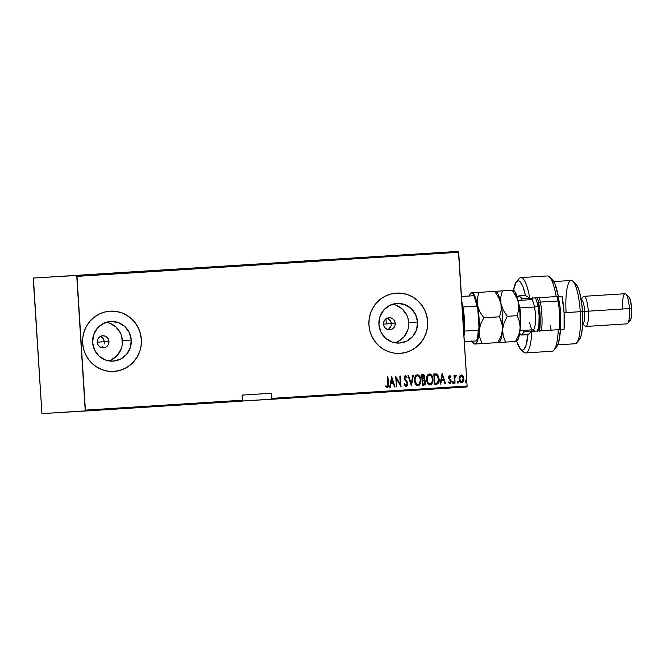 <?xml version="1.0" encoding="UTF-8"?>
<svg xmlns="http://www.w3.org/2000/svg" width="665" height="665" viewBox="0 0 665 665"><rect width="100%" height="100%" fill="white"/><g stroke="black" fill="none" stroke-linecap="round" stroke-linejoin="round"><path stroke-width="1" d="M337.471 258.993L362.342 257.438L337.471 258.993M140.739 271.403L165.61 269.849L140.739 271.403M107.107 273.406L131.978 271.852L107.107 273.406M303.839 260.988L328.709 259.441L303.839 260.988M101.429 336.889L103.2 338.443L104.43 341.727L108.96 341.453A6.035 5.885 -93.4 0 1 103.449 347.853A6.035 5.885 -93.4 0 1 97.223 342.201L97.522 339.865L98.669 337.828L100.498 336.399L102.709 335.8L104.987 336.116L106.974 337.305L108.37 339.175L108.96 341.453L108.661 343.788L107.514 345.825L105.685 347.255L103.474 347.853L101.196 347.537L99.21 346.349L97.813 344.478L97.223 342.201A6.035 5.885 -93.4 0 1 102.734 335.8A6.035 5.885 -93.4 0 1 108.96 341.453L104.43 341.727L103.2 338.443L100.373 336.399M388.626 318.926L390.987 321.785L391.394 323.622L395.251 323.39A6.035 5.885 -93.4 0 1 389.74 329.79A6.035 5.885 -93.4 0 1 383.506 324.138L383.813 321.802L384.96 319.765L386.781 318.336L389 317.737L391.278 318.053L393.264 319.242L394.661 321.112L395.251 323.39L394.952 325.725L393.805 327.762L391.976 329.192L389.765 329.79L387.487 329.474L385.5 328.286L384.104 326.415L383.506 324.138A6.035 5.885 -93.4 0 1 389.025 317.737A6.035 5.885 -93.4 0 1 395.251 323.39L391.394 323.622L390.031 320.173L386.93 318.169M394.96 342.799A19.859 19.36 86.6 0 0 408.701 322.542L417.554 322.018A19.859 19.36 -93.4 0 1 399.416 343.065A19.859 19.36 -93.4 0 1 378.917 324.454L379.906 316.781L383.688 310.081L389.69 305.393L396.988 303.415L404.478 304.462L411.012 308.361L415.608 314.528L417.554 322.018L416.564 329.699L412.782 336.39L406.781 341.087L399.482 343.057L391.993 342.018L385.451 338.111L380.862 331.951L378.917 324.454A19.859 19.36 -93.4 0 1 397.055 303.415A19.859 19.36 -93.4 0 1 417.554 322.018L408.701 322.542A19.859 19.36 86.6 0 0 392.658 304.204M108.669 360.862A19.859 19.36 86.6 0 0 122.41 340.605L131.263 340.081A19.859 19.36 -93.4 0 1 113.125 361.128A19.859 19.36 -93.4 0 1 92.626 342.517L93.615 334.844L97.398 328.144L103.399 323.456L110.698 321.478L118.187 322.525L124.721 326.424L129.318 332.591L131.263 340.081L130.274 347.762L126.491 354.453L120.49 359.15L113.191 361.12L105.702 360.081L99.16 356.174L94.571 350.014L92.626 342.517A19.859 19.36 -93.4 0 1 110.764 321.478A19.859 19.36 -93.4 0 1 131.263 340.081L122.41 340.605A19.859 19.36 86.6 0 0 106.367 322.267M113.806 371.427L113.74 371.427A30.183 29.418 86.6 0 0 141.304 339.449L141.371 339.441A30.183 29.418 -93.4 0 1 113.806 371.427A30.183 29.418 -93.4 0 1 82.651 343.148L83.582 348.992L85.61 354.536L88.653 359.574L92.585 363.905L97.273 367.371L102.526 369.84L108.137 371.203L113.906 371.419L119.6 370.48L124.995 368.418L129.899 365.318L134.114 361.286L137.48 356.49L139.866 351.112L141.18 345.359L141.371 339.441L140.44 333.606L138.411 328.053L135.369 323.024L131.437 318.685L126.749 315.218L121.496 312.758L115.885 311.386L110.116 311.17L104.422 312.109L99.027 314.171L94.122 317.28L89.908 321.303L86.541 326.099L84.156 331.478L82.842 337.238L82.651 343.148A30.183 29.418 -93.4 0 1 110.215 311.17A30.183 29.418 -93.4 0 1 141.371 339.441L141.304 339.449A30.183 29.418 86.6 0 0 110.182 311.17L110.049 311.178M400.097 353.364L400.031 353.364A30.183 29.418 86.6 0 0 427.595 321.386L427.662 321.378A30.183 29.418 -93.4 0 1 400.097 353.364A30.183 29.418 -93.4 0 1 368.942 325.085L369.873 330.929L371.901 336.473L374.944 341.511L378.875 345.842L383.564 349.308L388.817 351.777L394.428 353.14L400.197 353.356L405.891 352.417L411.286 350.355L416.19 347.255L420.405 343.223L423.771 338.427L426.157 333.049L427.47 327.296L427.662 321.378L426.731 315.543L424.702 309.99L421.66 304.961L417.728 300.622L413.04 297.155L407.786 294.695L402.167 293.323L396.406 293.107L390.712 294.046L385.318 296.108L380.413 299.217L376.199 303.24L372.832 308.036L370.447 313.415L369.133 319.175L368.942 325.085A30.183 29.418 -93.4 0 1 396.506 293.107A30.183 29.418 -93.4 0 1 427.662 321.378L427.595 321.386A30.183 29.418 86.6 0 0 396.473 293.107L396.34 293.115M242.351 401.012L466.963 386.947L467.104 386.033L271.844 398.352L271.519 393.231L242.16 395.085L242.484 400.205L85.386 410.114L76.974 276.366L458.692 252.284L467.104 386.033L458.434 251.395L33.391 278.053L458.434 251.395L33.391 278.053L41.92 413.605L242.334 401.12L242.16 395.085L271.519 393.231L271.694 399.266L242.351 401.012M445.242 252.218L443.364 252.334L445.242 252.218M439.133 252.6L438.41 252.65M427.105 253.365L416.348 254.038L427.096 253.365M413.09 254.246L404.179 254.803L413.09 254.246M402.026 254.944L397.038 255.252L402.026 254.944M387.662 255.85L380.413 256.308L387.662 255.85M396.939 255.269L393.464 255.476L396.939 255.269M431.161 253.099L436.282 252.783L431.161 253.099M459.582 376.29L459.199 379.698L460.587 382.5L462.624 382.558L463.838 380.039L463.405 376.689L461.535 374.902L459.714 376.033L459.133 379.058C459.149 381.095 460.022 382.367 461.751 382.874C463.405 382.151 464.112 380.779 463.871 378.759L463.073 376.058L461.252 374.902L459.582 376.29M454.494 383.198L455.026 383.165L454.877 377.412L456.007 376.324L455.799 375.251L454.611 376.598L454.536 375.459L454.012 375.492L454.494 383.198L455.026 383.165L454.802 377.928L456.257 375.484L455.725 375.251L454.611 376.598L454.536 375.459L454.012 375.492L454.494 383.198L455.026 383.165L454.494 383.198M449.648 375.634L448.759 376.448L448.626 378.028L450.662 381.793L449.931 382.674L448.958 381.918L448.642 382.658L450.006 383.614L451.211 381.668L450.912 380.131L449.141 377.836L449.532 376.623L450.579 377.338L450.912 376.656L450.047 375.733L448.592 377.728L450.679 381.378L449.931 382.674L448.958 381.918L448.642 382.658L450.006 383.614L451.202 381.311L449.116 377.654L449.69 376.581L450.579 377.338L450.912 376.656L449.648 375.634M436.356 384.345L437.902 383.796L438.775 382.375L438.834 376.939L436.996 374.096L433.804 373.921L434.469 384.461L436.356 384.345C438.642 383.547 439.573 381.768 439.149 379.008L436.996 374.096L433.804 373.921L434.469 384.461L436.356 384.345M422.35 385.226L424.869 384.769L425.725 382.508L425.367 380.496L424.337 379.391L424.736 376.199L424.095 374.985L422.832 374.611L421.685 374.686L422.35 385.226L423.979 385.126C425.326 384.636 425.899 383.597 425.716 382.009L424.337 379.391L424.877 377.105C424.869 375.584 424.187 374.752 422.832 374.611L421.685 374.686L422.35 385.226L423.979 385.126L422.35 385.226M411.278 385.924L413.381 375.21L412.807 375.243L411.219 383.888L408.551 375.509L407.978 375.55L411.411 385.916L413.381 375.21L412.807 375.243L411.219 383.888L408.551 375.509L407.978 375.55L411.411 385.916L413.248 375.218L411.278 385.916M396.914 386.831L396.398 378.543L401.003 386.573L400.338 376.033L399.815 376.066L400.33 384.378L395.725 376.324L396.39 386.864L396.914 386.831L396.39 386.864L396.914 386.831L396.398 378.543L400.879 386.581L400.338 376.033L399.815 376.066L400.33 384.378L395.725 376.324L396.39 386.864L396.914 386.831M387.87 383.863L387.645 386.323L386.964 386.598L385.924 385.758L385.658 386.589L387.338 387.695L388.418 386.124L387.953 376.814L387.429 376.847L387.87 383.863L387.18 386.631L385.924 385.758L385.658 386.589L387.213 387.712C388.418 386.897 388.817 385.634 388.402 383.929L387.953 376.814L387.429 376.847L387.87 383.863M391.643 376.581L389.673 387.288L390.247 387.254L390.879 383.821L393.439 383.655L394.495 386.98L395.077 386.947L391.643 376.581L395.077 386.947L391.643 376.581L389.673 387.288L390.247 387.254L390.879 383.821L393.439 383.655L394.495 386.98L395.077 386.947L394.495 386.98L394.935 386.955L391.643 376.581M406.149 386.523L407.213 385.775L407.703 383.788L407.171 381.752L404.736 378.269L405.259 376.565L406.697 377.803L407.155 377.122L405.467 375.434L404.37 376.432L404.212 378.402L406.88 382.558L407.121 384.254L406.091 385.442L404.653 383.763L404.17 384.328L405.11 386.057L406.149 386.523L407.687 383.555L404.686 377.911L405.467 376.523L406.697 377.803L407.155 377.122L405.467 375.434L404.162 377.986L407.163 383.58L406.091 385.442L404.653 383.763L404.17 384.328L406.149 386.523M414.511 380.471L415.026 383.04L416.448 385.21L418.027 385.775L419.524 385.002L420.529 383.073L420.829 380.023L420.313 377.429L418.875 375.243L417.279 374.686L415.791 375.484L414.694 377.845L414.511 380.471C414.511 383.24 415.683 385.01 418.027 385.775C420.247 384.694 421.178 382.782 420.829 380.023C420.837 377.221 419.648 375.442 417.279 374.686C415.076 375.791 414.154 377.72 414.511 380.471M426.631 379.707L427.321 382.683L428.568 384.445L430.147 385.01L431.643 384.237L432.765 381.885L432.948 379.258L432.433 376.664L431.003 374.478L429.399 373.921L427.919 374.719L426.822 377.08L426.631 379.707C426.631 382.475 427.811 384.245 430.147 385.01C432.366 383.929 433.297 382.018 432.948 379.258C432.957 376.457 431.776 374.678 429.399 373.921C427.196 375.027 426.273 376.955 426.631 379.707M442.109 373.398L440.13 384.104L440.712 384.071L441.336 380.638L443.904 380.471L444.96 383.796L445.533 383.763L442.233 373.389L445.533 383.763L442.233 373.389L440.13 384.104L440.712 384.071L441.336 380.638L443.904 380.471L444.96 383.796L445.533 383.763L444.96 383.796L445.4 383.772L442.1 373.398M452.474 382.583L453.297 383.306L453.206 381.752L452.466 382.442L453.056 383.422L453.53 382.516L452.94 381.668L452.474 382.583M457.345 382.275L458.177 382.998L458.077 381.444L457.354 381.993L457.927 383.115L458.401 382.209L457.819 381.361L457.345 382.275M465.251 381.776L466.082 382.5L465.982 380.945L465.259 381.494L465.832 382.616L466.306 381.71L465.724 380.862L465.251 381.776M33.25 278.968L41.92 413.605L85.245 411.028L76.716 275.476L33.391 278.053L33.25 278.968M390.471 327.222L389.241 328.635L391.219 325.493L390.471 327.222M391.394 323.622L391.219 325.493L391.394 323.622L383.506 324.113L391.394 323.614M102.925 346.099L102.061 346.906L102.925 346.099M104.114 344.063L104.43 341.727L104.114 344.063M400.131 353.364L405.825 352.417M411.219 350.355L416.124 347.255L420.338 343.231L423.705 338.435L426.09 333.057M427.404 327.296L427.595 321.386L426.664 315.543M424.636 309.998L421.593 304.961L417.653 300.63L412.973 297.164L407.72 294.695M113.84 371.427L119.534 370.48M124.929 368.418L129.833 365.318L134.047 361.295L137.414 356.498L139.8 351.12M141.113 345.359L141.304 339.449L140.373 333.606M138.345 328.061L135.303 323.024L131.362 318.693L126.683 315.227L121.429 312.758M111.637 359.674L117.639 354.977L121.421 348.285M122.285 344.495L121.795 336.764M120.465 333.115L115.868 326.947L109.334 323.049M397.928 341.611L403.929 336.914L407.712 330.222M408.576 326.432L408.086 318.701M406.756 315.052L402.159 308.884L395.625 304.986M387.645 329.599L389.241 328.635M101.063 347.529L102.061 346.906M387.82 376.822L388.269 383.938C388.684 385.642 388.285 386.905 387.072 387.72L388.285 386.132L387.82 376.822M393.306 383.663L390.746 383.83L390.247 387.254L389.673 387.288L390.746 383.83L393.306 383.663M390.945 382.732L391.835 378.609L393.106 382.591L390.945 382.732L391.702 378.618L390.945 382.732M395.733 376.373L400.33 384.378L395.733 376.373M400.205 376.041L400.862 386.548L400.205 376.041M396.257 378.551L396.781 386.839L396.257 378.551M404.511 383.772L406.091 385.442L404.511 383.772M405.334 375.442L407.155 377.122L406.648 377.687L406.731 376.565L405.334 375.442M405.451 376.531L404.553 377.92L407.687 383.555L406.016 386.531L407.288 385.368L407.537 383.331L404.694 378.626L405.126 376.573M405.467 379.765L405.035 379.258M408.418 375.517L411.219 383.888L408.418 375.517M417.146 374.694C419.515 375.451 420.704 377.23 420.696 380.031L420.696 380.031C421.045 382.791 420.114 384.703 417.894 385.775L419.947 384.187L420.696 380.031L419.59 376.249L417.146 374.694M419.947 384.187L420.255 383.497M417.977 384.678L416.024 383.755L414.902 380.447L415.442 377.246L417.412 375.775M417.238 375.775C415.401 376.639 414.628 378.202 414.902 380.447L415.035 380.438C414.76 378.194 415.542 376.631 417.371 375.767L417.371 375.767C419.307 376.373 420.288 377.803 420.305 380.056C420.579 382.317 419.798 383.863 417.936 384.694L417.936 384.694C416.016 384.104 415.051 382.683 415.035 380.438L414.902 380.447C414.918 382.691 415.883 384.112 417.803 384.703M424.245 375.359L422.699 374.619C424.054 374.761 424.736 375.592 424.744 377.113L424.204 379.399L425.583 382.018C425.766 383.605 425.184 384.644 423.846 385.135L425.06 384.403L425.55 383.015L425.234 380.505L424.204 379.399L424.594 376.199M425.06 384.403L425.292 383.971M425.475 381.245L425.234 380.505M422.674 384.121L422.425 380.197L424.029 380.222L425.184 382.043L423.588 384.062L422.674 384.121L422.425 380.197L422.674 384.121M422.358 379.117L422.142 375.742L422.998 375.683L424.353 377.155L422.358 379.117L422.142 375.742L422.358 379.117M422.998 375.683L424.012 376.074L424.353 377.562L423.829 378.792L422.491 379.108L422.275 375.733L422.998 375.683M429.266 373.93C431.643 374.686 432.824 376.465 432.815 379.266L432.815 379.266C433.164 382.026 432.233 383.938 430.014 385.01L432.067 383.422L432.815 379.266L431.71 375.484L429.266 373.93M432.067 383.422L432.375 382.732M430.097 383.913L428.144 382.99L427.021 379.682L427.562 376.481L429.532 375.01M429.324 375.027L431.502 376.249L432.425 379.291L431.901 382.45L430.056 383.929L428.285 382.982L427.154 379.673L427.695 376.473L429.324 375.027C427.529 375.875 426.747 377.437 427.021 379.682L427.154 379.673C426.88 377.429 427.662 375.866 429.499 375.002L429.499 375.002C431.435 375.609 432.408 377.038 432.425 379.291C432.707 381.552 431.918 383.098 430.056 383.929L430.056 383.929C428.135 383.339 427.171 381.918 427.154 379.673L427.021 379.682C427.038 381.926 428.002 383.348 429.923 383.938M434.902 373.846L436.996 374.096L439.016 379.017C439.44 381.776 438.509 383.555 436.223 384.353L437.769 383.805L438.484 382.774L438.95 378.319L437.653 374.761L434.902 373.846M436.631 374.004L435.899 373.855M434.262 374.977L434.694 374.944L434.262 374.977L434.794 383.356L434.262 374.977M434.927 383.348L434.403 374.969L436.747 375.118L438.626 379.042L437.379 382.924L434.794 383.356L434.403 374.969L436.282 374.985L438.169 376.806L438.476 381.161L437.379 382.924L434.927 383.348M443.771 380.48L441.203 380.646L440.712 384.071L440.13 384.104L441.203 380.646L443.771 380.48M441.41 379.549L442.3 375.426L443.563 379.407L441.41 379.549L442.167 375.434L441.41 379.549M449.515 375.642L450.912 376.656L450.504 377.221L450.77 376.664L449.515 375.642M449.623 376.59L449.183 378.352L450.912 380.131L451.202 381.311L449.873 383.622L450.712 383.048L451.07 381.311L449.108 378.194L449.474 376.606M448.825 381.926L449.931 382.674L448.825 381.926M450.87 382.732L451.045 382.034M452.807 381.677L453.53 382.516L452.923 383.431L453.397 382.666L452.882 381.677M454.403 375.467L454.611 376.598L454.403 375.467M455.583 375.26L456.257 375.484L455.899 376.257L456.124 375.492L455.583 375.26M455.874 376.324L454.669 377.936L454.885 383.173L454.669 377.936L455.641 376.215M457.686 381.369L458.401 382.209L457.794 383.123L458.268 382.217L457.753 381.369M461.119 374.91L463.073 376.058L463.738 378.767C463.979 380.787 463.272 382.159 461.618 382.882L463.222 381.635L463.738 378.767L462.94 376.066L461.119 374.91M462.599 375.609L462.183 375.218M461.311 375.85L459.523 379.042L461.56 381.934L460.33 381.153L459.523 379.042L461.311 375.85L462.823 376.914L463.355 379.042L463.064 380.721L461.56 381.934L459.656 379.033L460.163 376.656L461.311 375.85L463.347 378.801L461.435 381.943L460.197 381.161L459.523 379.042L459.806 377.097L461.053 375.866M465.591 380.87L466.306 381.71L465.7 382.624L466.173 381.718L465.658 380.87M393.106 382.591L391.078 382.724L391.835 378.609L393.106 382.591M420.305 380.056L419.407 383.821L418.11 384.669L416.647 384.254L415.035 380.438L415.268 378.019L416.149 376.398L417.371 375.767L418.667 376.224L419.864 377.961L420.305 380.056M422.907 380.172L424.287 380.338L425.101 381.477L425.026 383.14L424.303 383.929L422.807 384.112L422.907 380.172M443.563 379.407L441.543 379.54L442.3 375.426L443.563 379.407M378.601 256.424L378.003 256.466M381.22 256.249L383.131 256.133L381.22 256.249M396.706 255.285L397.495 255.227M394.087 255.443L394.653 255.402M410.205 254.429L404.943 254.762L410.396 254.412L410.438 255.019M404.943 254.762L404.786 255.368M414.353 254.163L415.525 254.097L415.559 254.695M414.17 254.18L412.5 254.279L415.459 254.097L412.5 254.279L413.904 254.188L413.938 254.795M411.51 254.338L413.829 254.196L411.51 254.338M413.829 254.196L415.459 254.097M422.3 253.664L417.063 253.997L422.516 253.648L422.558 254.254M417.063 253.997L416.905 254.604M429.075 253.24L429.382 253.822M423.63 253.581L425.534 253.456L423.63 253.573M431.685 253.066L433.597 252.949L431.685 253.066M441.136 252.476L441.178 253.082M439.241 252.6L441.095 252.484L439.241 252.6M440.554 252.517L441.095 252.484M444.735 252.85L444.702 252.251L445.326 252.21M453.505 251.694L449.789 251.927L453.605 251.694L453.638 252.293M449.789 251.927L449.698 252.542M428.543 253.274L427.911 253.315M85.386 410.114L242.484 400.205L242.334 401.12L85.245 411.028L85.386 410.114M271.844 398.352L467.104 386.033L466.963 386.947L271.694 399.266L271.844 398.352M76.716 275.476L458.434 251.395L458.692 252.284L76.974 276.366L76.716 275.476M386.033 318.793A27.165 6.068 86.4 0 0 386.24 323.897L386.024 318.601M462.94 306.997A25.652 5.727 -93.6 0 0 461.818 301.91A25.652 5.727 86.4 0 1 462.94 306.997L464.378 319.009A25.652 5.727 -93.6 0 0 462.94 306.997L476.747 306.124L477.753 308.136L479.008 328.103L478.26 330.222L464.461 331.095A25.652 5.727 -93.6 0 0 464.378 319.009L464.461 331.095A25.652 5.727 86.4 0 1 463.979 336.274A25.652 5.727 -93.6 0 0 464.461 331.095L478.26 330.222A25.652 5.727 86.4 0 1 476.572 340.912L476.988 340.879A24.746 5.528 -93.6 0 0 479.008 328.103L478.335 335.65L476.572 340.912A25.652 5.727 -93.6 0 0 478.26 330.222L479.008 328.103L477.753 308.136A24.746 5.528 -93.6 0 0 474.145 295.692L473.729 295.726A25.652 5.727 86.4 0 1 476.747 306.124A25.652 5.727 -93.6 0 0 473.729 295.726L476.14 300.721L477.753 308.136L476.747 306.124L462.94 306.997M463.239 319.075L464.378 319.009L463.239 319.075A27.165 6.068 -93.6 0 0 462.325 310.065A27.165 6.068 86.4 0 1 463.239 319.075L463.239 319.075A27.165 6.068 86.4 0 1 463.463 328.136A27.165 6.068 -93.6 0 0 463.239 319.075M97.215 342.184L104.43 341.727L97.215 342.184M461.477 296.474L474.145 295.692L461.477 296.474M464.32 341.685L476.572 340.912L464.32 341.685M520.678 349.291L523.646 352.043A37.73 8.421 -93.6 0 0 531.85 331.386L527.935 334.653A34.713 7.747 86.4 0 1 520.678 349.291A34.713 7.747 86.4 0 1 516.73 341.386L520.113 348.684L521.385 349.815L522.632 350.081L523.821 349.482L525.907 345.742L527.935 334.653L521.551 335.035L527.935 334.653L531.85 331.386A37.73 8.421 86.4 0 1 525.633 352.924A37.73 8.421 86.4 0 1 522.125 350.081M529.573 299.749A16.6 3.707 86.4 0 1 530.196 298.643A16.6 3.707 86.4 0 1 530.811 298.186A16.6 3.707 -93.6 0 0 529.573 299.749M531.618 298.136A19.618 4.381 -93.6 0 0 531.26 299.641L531.551 298.394M557.769 344.852L575.167 343.747A31.696 7.074 -93.6 0 0 580.237 311.702L564.086 312.716L562 296.216L558.367 296.44L562 296.216A31.696 7.074 86.4 0 1 564.086 312.716L582.498 311.553A28.678 6.401 -93.6 0 0 575.815 283.988L572.848 281.228A31.696 7.074 86.4 0 1 580.237 311.702A31.696 7.074 -93.6 0 0 571.177 280.489L553.779 281.586M566.115 312.542A31.696 7.074 86.4 0 1 572.848 281.228M575.591 283.797L578.159 287.928L579.356 291.428L581.326 300.63L582.498 311.553L584.676 311.403A12.07 2.693 -93.6 0 0 581.218 299.516L581.144 299.524A12.07 2.693 86.4 0 1 584.676 311.403L588.284 311.178A15.096 3.367 -93.6 0 0 583.222 296.765L580.628 299.873M628.741 296.748L630.329 299.965L631.65 308.444L629.389 308.585L631.65 308.444A12.07 2.693 -93.6 0 0 628.841 296.831L625.873 294.08A15.096 3.367 86.4 0 1 629.389 308.585A15.096 3.367 -93.6 0 0 625.075 293.722L583.97 296.316A15.096 3.367 86.4 0 1 588.284 311.178L629.389 308.585L588.284 311.178A15.096 3.367 86.4 0 1 585.865 326.44L626.979 323.847A15.096 3.367 -93.6 0 0 629.389 308.585A15.096 3.367 86.4 0 1 627.718 323.398L630.32 320.289A12.07 2.693 -93.6 0 0 631.65 308.444L631.401 317.006L630.694 319.674L630.229 320.389L629.181 320.447M622.664 308.984A15.096 3.367 86.4 0 1 625.873 294.08M517.761 280.879A37.73 8.421 86.4 0 1 520.878 277.613A37.73 8.421 86.4 0 1 529.764 298.252L556.189 296.59A37.73 8.421 -93.6 0 0 547.303 275.95L520.878 277.613M525.633 352.924L552.058 351.261A37.73 8.421 -93.6 0 0 558.276 329.724L524.294 331.835A16.6 3.707 86.4 0 1 522.665 330.43A16.6 3.707 -93.6 0 0 524.294 331.835L533.106 331.286L524.294 331.835L521.551 335.035A19.618 4.381 86.4 0 1 519.664 333.448L521.551 335.035L524.294 331.835L558.276 329.724A37.73 8.421 86.4 0 1 553.92 350.139L556.522 347.03A34.713 7.747 -93.6 0 0 560.454 329.582L558.667 342.209L556.514 347.039M552.249 279.574L555.009 284.121L558.367 296.449A34.713 7.747 -93.6 0 0 552.266 279.583L549.298 276.831A37.73 8.421 86.4 0 1 556.189 296.59L529.764 298.252A37.73 8.421 -93.6 0 0 519.016 278.735L516.422 281.844A34.713 7.747 86.4 0 1 525.466 295.493L519.091 295.875L517.412 297.687A19.618 4.381 86.4 0 1 519.091 295.875L525.466 295.493L529.764 298.252L522.216 298.701L529.764 298.252L525.466 295.493L523.288 287.654L522.067 284.728L519.531 281.27L518.276 280.813L515.949 282.5L513.496 290.181A34.713 7.747 86.4 0 1 516.422 281.844M564.086 329.35L559.681 329.624L564.086 329.35L564.086 312.716A31.696 7.074 86.4 0 1 564.086 329.35M582.108 323.331L585.075 326.091A15.096 3.367 -93.6 0 0 588.284 311.178L584.676 311.403A12.07 2.693 86.4 0 1 582.665 323.614L582.74 323.614A12.07 2.693 -93.6 0 0 584.676 311.403L582.498 311.544L582.424 327.521L581.16 335.517L579.124 339.931M520.762 300.306A16.6 3.707 86.4 0 1 522.208 298.701A16.6 3.707 86.4 0 1 522.216 298.701L519.091 295.875L522.216 298.701A16.6 3.707 -93.6 0 0 520.762 300.306M531.476 329.873A16.6 3.707 -93.6 0 0 533.106 331.286L562.64 329.433L533.106 331.286A16.6 3.707 86.4 0 1 532.233 330.896A16.6 3.707 86.4 0 1 531.476 329.873M560.454 329.582L558.276 329.724L560.454 329.582M533.596 330.954L533.164 329.774A19.618 4.381 -93.6 0 0 533.721 331.245M627.694 296.814L628.209 296.548M580.237 311.702A31.696 7.074 86.4 0 1 576.73 342.808L579.331 339.699A28.678 6.401 -93.6 0 0 582.498 311.553L580.237 311.702M560.03 329.599A22.635 5.054 -93.6 0 0 559.215 301.677L557.993 300.996A24.148 5.395 86.4 0 1 559.041 329.665A24.148 5.395 -93.6 0 0 557.993 300.996A24.148 5.395 -93.6 0 0 556.954 296.54A24.148 5.395 86.4 0 1 557.993 300.996L540.371 302.11L538.658 302.974L537.395 297.77A22.635 5.054 86.4 0 1 538.658 302.974L540.371 302.11A24.148 5.395 -93.6 0 0 539.34 297.646A24.148 5.395 86.4 0 1 540.371 302.11L557.993 300.996L559.215 301.677A22.635 5.054 -93.6 0 0 557.943 296.474L559.872 305.684L560.686 314.412L560.711 322.957L559.947 330.023M518.825 304.005A15.096 3.367 86.4 0 1 519.822 307.937A15.096 3.367 86.4 0 1 520.379 326.449M529.623 322.417A15.096 3.367 -93.6 0 0 533.355 329.674A15.096 3.367 -93.6 0 0 534.502 307.014A3.017 1.471 169.1 0 0 537.927 305.285A18.113 4.04 86.4 0 1 537.653 331.012M534.311 330.164L533.014 329.774A15.096 3.367 -93.6 0 0 534.502 307.014L519.822 307.937L534.502 307.014A15.096 3.367 -93.6 0 0 531.111 299.649L532.357 299.1L531.958 300.048M499.107 342.508L499.714 341.777A25.652 5.727 -93.6 0 0 502.582 329.449A25.652 5.727 -93.6 0 0 500.978 303.839L500.787 297.23L502.383 290.896L471.726 292.816A25.652 5.727 86.4 0 1 477.487 305.326L477.304 298.693L478.891 292.376L494.66 291.378L498.625 297.355L500.978 303.839L501.161 310.472L499.573 316.789L483.804 317.787L479.831 311.802L477.487 305.326A25.652 5.727 86.4 0 1 479.099 330.929L480.604 324.237L483.804 317.787L499.573 316.789L501.934 322.849L502.582 329.449L501.077 336.141L497.877 342.591L482.108 343.589L479.748 337.529L479.099 330.929A25.652 5.727 86.4 0 1 474.951 344.021L505.6 342.101L503.239 336.041L502.582 329.449L501.077 336.141L497.877 342.591L499.024 342.508M474.328 344.054L482.108 343.589L479.748 337.529L479.099 330.929L480.604 324.237L483.804 317.787L479.831 311.802L477.487 305.326L477.304 298.693L478.891 292.376L471.103 292.849M502.524 326.074L502.582 329.449L504.095 322.749L507.295 316.299L503.322 310.322L500.978 303.839L501.161 310.472L499.573 316.789L502.524 326.074M495.367 291.337L495.367 291.337A25.652 5.727 86.4 0 1 500.978 303.839L500.787 297.23L502.383 290.896L494.66 291.378L498.625 297.355L500.978 303.839A25.652 5.727 -93.6 0 0 496.564 291.935L495.882 291.295M474.369 344.063L474.951 344.021A25.652 5.727 86.4 0 1 473.605 343.431A25.652 5.727 86.4 0 1 472.075 341.195M469.224 295.992A25.652 5.727 86.4 0 1 470.454 293.581A25.652 5.727 86.4 0 1 471.726 292.816L473.264 293.598L474.802 296.075L476.896 302.567L478.8 314.745L479.282 324.719L478.858 333.739L477.013 341.943L475.683 343.763L474.187 343.847L471.876 340.763M469.083 296.415L470.305 293.772L471.726 292.816M495.217 291.337L513.455 290.189L512.274 290.272L517.669 299.433L519.905 312.151L520.346 325.31L519.207 335.933L517.486 340.472L516.057 341.428L516.639 341.394M494.594 291.37L513.455 290.189L512.274 290.272L516.248 296.249L518.592 302.733A25.652 5.727 -93.6 0 0 514.186 290.821L513.496 290.181M513.596 290.397L515.151 292.043L516.647 295.302L518.592 302.733L518.775 309.333L517.187 315.675L507.295 316.299L503.322 310.322L500.978 303.839A25.652 5.727 86.4 0 1 502.582 329.449A25.652 5.727 86.4 0 1 498.442 342.541L505.6 342.101L503.239 336.041L502.582 329.449L504.095 322.749L507.295 316.299L517.187 315.675L519.556 321.735L520.205 328.335A25.652 5.727 -93.6 0 0 518.592 302.733L518.775 309.333L517.187 315.675L519.556 321.735L520.205 328.335L518.7 335.027L515.5 341.478L516.68 341.403L505.6 342.101L515.5 341.478L518.7 335.027L520.205 328.335A25.652 5.727 -93.6 0 1 517.328 340.671L516.722 341.394M512.1 290.489L512.84 290.223M502.383 290.896L512.274 290.272L502.383 290.896M519.822 307.937A15.096 3.367 86.4 0 1 520.279 327.005M540.371 302.11A24.148 5.395 86.4 0 1 541.418 330.771A24.148 5.395 -93.6 0 0 540.371 302.11M539.473 330.896A22.635 5.054 86.4 0 0 538.658 302.974L540.246 320.089L539.398 331.32M533.779 329.873L534.436 331.203M537.378 331.569L538.899 325.343L539.099 315.476L537.927 305.285L535.583 297.887M532.623 297.488L531.859 299.466M537.927 305.285A3.017 1.471 -10.9 0 1 534.502 307.014A15.096 3.367 -93.6 0 0 530.778 299.757M551.227 330.156A24.148 5.395 86.4 0 1 550.188 325.651M378.352 256.441L378.393 257.039M397.562 255.227L397.595 255.826M394.029 255.443L394.071 256.05M428.75 253.257L428.792 253.864M438.883 252.617L438.925 253.215M518.118 300.472L531.111 299.649M473.605 343.431L474.286 344.063M470.454 293.581L471.061 292.849M520.022 330.596L533.014 329.774"/></g></svg>
